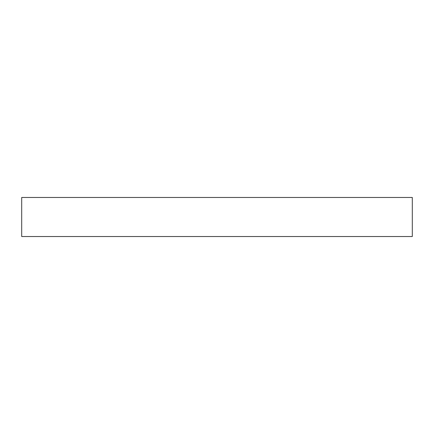 <?xml version="1.0" encoding="UTF-8"?>
<svg xmlns="http://www.w3.org/2000/svg" width="434" height="434" viewBox="0 0 434 434"><rect width="100%" height="100%" fill="white"/><g stroke="black" fill="none" stroke-linecap="round" stroke-linejoin="round"><path stroke-width="0.65" d="M21.7 197.47L21.7 236.53L412.3 236.53L412.3 197.47L21.7 197.47L21.7 236.53L412.3 236.53L412.3 197.47L21.7 197.47"/></g></svg>
